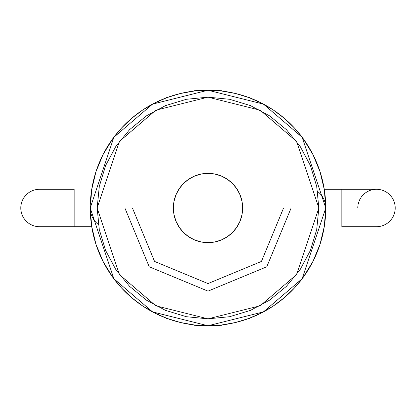 <?xml version="1.0" encoding="UTF-8"?>
<svg xmlns="http://www.w3.org/2000/svg" width="416" height="416" viewBox="0 0 416 416"><rect width="100%" height="100%" fill="white"/><g stroke="black" fill="none" stroke-linecap="round" stroke-linejoin="round"><path stroke-width="0.62" d="M242.637 208A34.637 34.637 0 0 1 208 242.637A34.637 34.637 0 0 1 173.363 208L174.028 201.24L175.999 194.745L179.202 188.755L183.508 183.508L188.755 179.202L194.745 175.999L201.24 174.028L208 173.363L214.76 174.028L221.255 175.999L227.245 179.202L232.492 183.508L236.798 188.755L240.001 194.745L241.972 201.24L242.637 208L241.972 214.76L240.001 221.255L236.798 227.245L232.492 232.492L227.245 236.798L221.255 240.001L214.76 241.972L208 242.637L201.24 241.972L194.745 240.001L188.755 236.798L183.508 232.492L179.202 227.245L175.999 221.255L174.028 214.76L173.363 208L242.637 208A34.637 34.637 0 0 1 208 242.637A34.637 34.637 0 0 1 173.363 208A34.637 34.637 0 0 1 208 173.363A34.637 34.637 0 0 1 242.637 208A34.637 34.637 0 0 0 208 173.363A34.637 34.637 0 0 0 173.363 208M90.631 203.944L91.686 189.561L96.008 171.579L103.09 154.492L112.762 138.726L121.56 128.019L131.555 118.42L142.605 110.058L154.565 103.054L167.263 97.505L180.523 93.48L194.168 91.047L208 90.23L221.832 91.047L235.477 93.48L248.737 97.505L261.435 103.054L273.395 110.058L284.445 118.42L294.44 128.019L303.238 138.726L312.91 154.492L319.992 171.579L324.314 189.561L325.77 208L324.314 226.439L319.992 244.421L312.91 261.508L303.238 277.274L294.44 287.981L284.445 297.58L273.395 305.942L261.435 312.946L248.737 318.495L235.477 322.52L221.832 324.953L208 325.77L194.168 324.953L180.523 322.52L167.263 318.495L154.565 312.946L142.605 305.942L131.555 297.58L121.56 287.981L112.762 277.274L103.09 261.508L96.008 244.421L91.686 226.439L90.23 208A117.77 117.77 0 0 1 208 90.23A117.77 117.77 0 0 1 325.77 208L302.214 137.337L263.422 104.088L208 90.23L152.578 104.088L113.786 137.337L90.23 208L97.162 208L119.33 141.497L155.839 110.198L208 97.162L260.161 110.198L296.67 141.497L318.838 208L325.77 208L325.369 203.944M249.564 97.812L249.564 97.011L247.369 97.011L249.564 97.011L249.564 97.812M325.369 212.056L325.77 208A117.77 117.77 0 0 1 208 325.77A117.77 117.77 0 0 1 90.23 208L90.631 212.056M166.436 318.989L166.436 318.188L166.436 318.989L168.631 318.989L166.436 318.989M318.838 208L316.711 186.378L310.404 165.584L300.16 146.422L286.374 129.626L269.578 115.84L250.416 105.596L229.622 99.289L208 97.162L186.378 99.289L165.584 105.596L146.422 115.84L129.626 129.626L115.84 146.422L105.596 165.584L99.289 186.378L97.162 208L99.289 229.622L105.596 250.416L115.84 269.578L129.626 286.374L146.422 300.16L165.584 310.404L186.378 316.711L208 318.838L229.622 316.711L250.416 310.404L269.578 300.16L286.374 286.374L300.16 269.578L310.404 250.416L316.711 229.622L318.838 208L296.67 274.503L260.161 305.802L208 318.838L155.839 305.802L119.33 274.503L97.162 208L90.23 208L113.786 278.663L152.578 311.912L208 325.77L263.422 311.912L302.214 278.663L325.77 208L318.838 208M249.564 318.188L249.564 318.989L247.369 318.989L249.564 318.989L249.564 318.188M221.853 324.948L221.853 325.77L194.147 325.77L194.147 324.948L194.147 325.77L221.853 325.77L221.853 324.948M98.394 224.515A20.784 20.784 0 0 1 90.23 208M317.606 191.485A20.784 20.784 0 0 1 325.77 208M166.436 97.011L168.631 97.011L166.436 97.011L166.436 97.812L166.436 97.011M194.147 90.23L221.853 90.23L194.147 90.23L194.147 91.052L194.147 90.23M221.853 91.052L221.853 90.23L221.853 91.052M124.868 208L132.428 208L154.565 261.435L208 283.572L261.435 261.435L283.572 208L291.132 208L266.781 266.781L208 291.132L149.219 266.781L124.868 208M39.504 189.296A18.704 18.704 0 0 0 20.8 208L74.142 208L74.142 189.296L74.142 226.704L91.728 226.704L74.142 226.704L74.142 208L20.8 208A18.704 18.704 0 0 1 39.504 189.296L74.142 189.296M376.496 226.704A18.704 18.704 0 0 0 395.2 208L341.858 208L341.858 226.704L341.858 189.296L324.272 189.296L341.858 189.296L341.858 208L395.2 208A18.704 18.704 0 0 1 376.496 226.704L341.858 226.704M39.504 226.704A18.704 18.704 0 0 1 20.8 208A18.704 18.704 0 0 0 39.504 226.704L74.142 226.704M357.791 208A18.704 18.704 0 0 1 376.496 189.296A18.704 18.704 0 0 1 395.2 208A18.704 18.704 0 0 0 376.496 189.296L341.858 189.296"/></g></svg>
